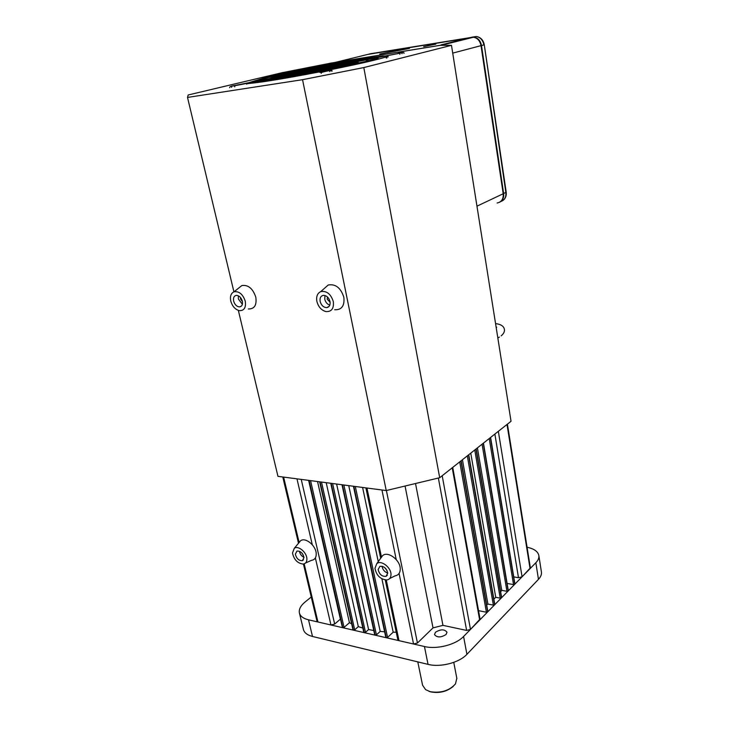 <?xml version="1.0" encoding="UTF-8"?>
<svg xmlns="http://www.w3.org/2000/svg" width="729" height="729" viewBox="0 0 729 729"><rect width="100%" height="100%" fill="white"/><g stroke="black" fill="none" stroke-linecap="round" stroke-linejoin="round"><path stroke-width="1.09" d="M446.03 634.54C440.845 637.693 436.999 637.702 434.493 634.567L435.495 632.225C440.68 629.1 444.517 629.1 447.005 632.243L446.03 634.54M311.247 597.005L305.169 601.926C300.731 605.599 298.79 609.207 299.355 612.761C300.129 616.151 303.182 618.502 308.513 619.814L312.504 636.463C307.191 635.096 304.13 632.672 303.337 629.209L299.473 613.262M541.383 571.791L541.437 572.156C541.711 574.543 540.718 576.94 538.458 579.355L535.842 562.742C538.13 560.382 539.132 558.031 538.868 555.698C538.084 551.561 534.147 548.746 527.076 547.233M308.513 619.814L424.442 646.523C436.853 649.63 455.889 644.718 463.58 636.481L535.842 562.742M463.58 636.481L466.915 654.323L538.458 579.355M466.915 654.323C459.316 662.688 440.407 667.609 428.041 664.365L424.442 646.523M312.504 636.463L428.041 664.365M513.735 576.885L518.483 577.714L522.064 576.803L530.366 567.873M507.102 583.428L513.535 584.585L514.747 584.275L514.71 583.729M477.413 447.87L501.752 590.353L506.937 591.301L508.159 590.991L508.122 590.426M500.65 591.82L501.752 590.353M470.761 453.146L495.738 597.306L500.222 598.154L501.452 597.835L501.415 597.251M493.861 599.092L495.738 597.306M462.432 459.726L487.901 604.059L493.378 605.125L494.617 604.806L494.581 604.204M486.68 604.97L487.901 604.059M478.543 610.656L486.407 612.232L487.665 611.904L487.619 611.285M415.521 483.518L442.959 625.354L466.624 630.421L470.487 629.428L480.056 619.067M405.06 486.033L433.017 627.888L442.959 625.354M385.267 579.983L397.824 639.734L398.991 640.663L413.543 644.008L417.444 643.014L433.017 627.888M381.905 578.844L393.177 632.189L396.239 632.198M362.586 487.446L378.26 561.612M385.987 637.046L386.197 637.711L387.573 637.41L393.177 632.189M348.744 485.632L380.201 631.414L384.62 631.815M374.888 634.494L375.171 635.178L376.446 634.85L380.201 631.414M336.625 484.047L368.592 629.537L373.777 630.53M363.962 631.979L364.136 632.635L365.493 632.335L368.592 629.537M326.2 482.68L358.322 626.63L362.832 628.079M353.182 629.501L353.355 630.148L354.695 629.847L358.322 626.63M317.543 481.541L349.437 622.703L351.651 623.851M342.575 627.058L342.73 627.696L344.061 627.405L349.437 622.703M303.428 564.027L316.997 621.245L317.944 621.992L330.957 624.99L334.675 624.051L340.47 619.058M378.141 569.504C379.326 574.388 381.95 576.666 386.024 576.338L387.755 573.213C386.598 568.328 383.983 566.041 379.909 566.342L378.141 569.504M382.096 566.251C382.634 569.668 384.52 571.946 387.755 573.094M390.99 574.452C391.118 567.344 380.994 559.699 376.775 563.663L374.961 568.283C376.428 575.454 380.365 579.355 386.771 579.992C389.541 579.519 390.944 577.669 390.99 574.452M389.678 578.534L394.954 575.892C398.408 575.29 400.175 572.985 400.248 568.985C400.458 560.136 387.837 550.687 382.579 555.653L380.848 558.031M384.52 567.444L387.017 570.47M295.354 554.158C296.493 558.624 298.844 560.783 302.389 560.647L303.993 557.576C302.863 553.111 300.53 550.933 296.985 551.051L295.354 554.158M299.455 551.261C299.965 554.049 301.469 556.081 303.975 557.357M306.891 558.715C306.727 552.254 298.125 545.183 294.288 548.308L292.493 553.029C293.987 559.672 297.55 563.353 303.164 564.064C305.733 563.672 306.973 561.886 306.891 558.715M305.56 562.988L311.529 560.328C314.746 559.836 316.304 557.612 316.222 553.666C316.058 545.62 305.333 536.863 300.539 540.79L298.926 542.731M301.879 553.029L302.972 554.505M453.292 686.344C446.932 691.621 439.432 693.479 430.784 691.903L428.907 691.302M417.79 661.896L422.574 685.214L425.608 689.652L430.183 691.675C440.881 693.352 449.31 690.764 455.479 683.893L456.819 678.271M320.149 301.478C321.325 305.396 323.512 307.447 326.701 307.62C329.38 307.091 330.483 305.05 330 301.514C328.834 297.614 326.665 295.564 323.494 295.345C320.76 295.874 319.648 297.915 320.149 301.478M324.961 295.509L324.751 299.191C325.562 302.271 327.248 304.257 329.8 305.159M333.308 301.533C330.802 293.933 326.619 290.625 320.742 291.609C317.361 293.258 316.076 296.548 316.896 301.469C318.391 306.945 321.425 310.317 325.972 311.593C331.595 311.83 334.046 308.485 333.308 301.533M334.647 309.761C341.655 310.062 344.726 305.898 343.851 297.268C340.762 287.827 335.559 283.736 328.232 285.003L324.441 288.347M327.485 297.004L327.193 299.2L330.119 302.253M233.654 301.132C234.82 304.786 236.816 306.709 239.613 306.9C241.992 306.426 242.894 304.512 242.338 301.168C241.171 297.523 239.194 295.591 236.406 295.373C233.991 295.846 233.08 297.76 233.654 301.132M238.356 295.801L238.383 298.99L242.374 304.321M245.254 301.177C242.866 294.234 239.13 291.09 234.064 291.764C230.956 293.213 229.863 296.329 230.783 301.123C232.351 306.362 235.203 309.533 239.331 310.654C244.197 310.764 246.165 307.602 245.254 301.177M248.361 308.959C254.43 309.087 256.909 305.159 255.806 297.177C252.863 288.547 248.224 284.665 241.891 285.531L238.82 287.973M240.497 297.523L240.543 298.99L242.429 301.606M187.517 97.431L302.544 79.689L363.807 67.569L451.488 45.335L439.97 45.344L330.884 63.104L281.932 72.736L188.164 94.989L187.517 97.431L233.918 291.819M451.488 45.335L511.029 421.289L439.696 477.714L386.233 490.553L277.959 476.347L238.347 310.408M302.544 79.689L386.233 490.553M363.807 67.569L439.696 477.714M435.851 44.114L423.667 46.665L435.851 44.114M403.101 49.162L409.479 48.406L379.727 54.064L403.101 49.162M367.671 54.429L473.531 37.225C477.531 38.045 480.028 40.86 481.012 45.654L503.201 193.75C503.548 198.99 501.525 202.079 497.132 203.008M499.493 202.288C502.673 200.648 504.058 197.723 503.648 193.54L481.495 45.526C480.502 40.733 478.014 37.926 474.005 37.106L368.3 54.274M267.297 80.472L267.926 79.206L287.417 75.534M364.883 59.787C356.791 60.297 340.643 62.885 316.422 67.56L315.821 67.879M345.309 63.642L318.245 67.952M327.567 68.052L326.811 67.597L327.567 67.597M288.192 75.215L287.7 74.996M307.848 71.014L287.6 75.014M287.472 76.226L287.964 75.269M268.217 79.16L267.689 78.942M287.472 75.023L286.798 75.497M308.112 69.583L316.176 67.606M310.937 70.257L309.916 70.03L310.399 69.51L318.136 67.988M312.058 70.002L312.677 69.866M365.849 59.915L365.302 59.805M346.202 63.788L365.767 59.614M323.886 69.702L348.307 64.298L347.387 63.551M368.245 60.553L367.152 59.66L366.259 60.589M365.867 59.578L398.353 53.509M316.678 71.551L315.666 71.324L316.186 70.777L324.323 69.182M321.207 73.328L321.298 72.59L317.753 71.797L318.172 71.269M318.418 71.196L326.565 69.61L326.063 70.13L329.253 70.759M368.263 60.926L326.565 69.61M267.461 78.969L266.814 79.434M313.588 70.85L327.13 67.642M323.184 68.973L321.708 69.273M347.177 63.578L346.448 64.179M346.166 63.459L345.646 63.651M507.01 424.46L530.065 568.647M498.344 431.322L522.064 576.803M494.873 434.065L518.483 577.714M490.453 437.564L514.792 584.221M490.398 437.61L514.747 584.275M489.232 438.53L513.535 584.585M483.3 443.223L508.213 590.946M483.245 443.268L508.159 590.991M482.06 444.198L506.937 591.301M476.01 448.991L501.506 597.78M475.946 449.037L501.452 597.835M474.761 449.975L500.222 598.154M468.574 454.869L494.672 604.751M468.519 454.914L494.617 604.806M467.316 455.862L493.378 605.125M460.992 460.865L487.719 611.85M460.938 460.91L487.665 611.904M459.726 461.876L486.407 612.232M452.226 467.799L479.673 620.06M442.193 475.736L470.487 629.428M438.357 478.033L466.624 630.421M386.397 490.517L417.444 643.014M381.96 489.988L396.221 559.553M399.073 573.459L413.543 644.008M366.951 488.02L381.467 557.175M386.27 580.029L398.991 640.663M355.315 486.498L387.573 637.41M353.857 486.307L386.288 637.729M353.765 486.289L386.197 637.711M343.869 484.995L376.446 634.85M342.411 484.803L375.171 635.178M342.32 484.794L375.089 635.15M332.597 483.518L365.493 632.335M331.148 483.327L364.227 632.654M331.057 483.318L364.136 632.635M321.498 482.06L354.695 629.847M320.058 481.869L353.437 630.166M319.967 481.86L353.355 630.148M310.572 480.63L344.061 627.405M309.142 480.438L342.812 627.715M309.05 480.429L342.73 627.696M308.631 480.375L340.379 619.14M301.232 479.4L334.675 624.051M296.967 478.844L312.294 544.736M315.356 557.931L330.957 624.99M283.627 477.094L299.118 542.504M304.175 563.845L317.944 621.992M368.418 54.256L335.222 62.402M440.179 45.344L334.483 62.521M476.957 206.17L503.201 193.75M444.681 45.344L440.999 44.906L471.636 37.261M481.012 45.654L452.718 53.117M371.608 53.499L368.929 54.128M370.733 53.7L475.326 36.769M472.119 37.133L476.411 36.505C480.402 37.325 482.89 40.122 483.874 44.897L481.495 45.526M474.005 37.106L476.411 36.505C480.703 37.27 483.318 40.022 484.266 44.761L505.862 192.492C506.245 197.185 504.55 200.202 500.777 201.55M503.648 193.54L506.208 192.183C506.609 195.454 505.68 198.097 503.42 200.129M314.081 67.287L312.504 67.597M305.105 69.064L306.244 69.2M399.893 54.301L399.51 53.281M398.152 53.226L402.271 52.643L402.007 53.709M331.905 71.242C333.891 69.137 321.334 72.335 321.298 72.59L322.573 72.025M331.741 70.868L330.064 70.585M234.802 86.869L234.538 85.803L267.816 79.242M541.437 572.156L538.868 555.698M507.411 424.141L530.375 567.909M490.599 437.446L514.911 583.956M483.445 443.104L508.323 590.663M476.165 448.864L501.625 597.498M468.738 454.741L494.8 604.459M461.156 460.737L487.847 611.549M452.736 467.398L480.065 619.121M365.894 487.883L380.693 558.25M353.419 486.252L385.823 637.41M341.992 484.749L374.715 634.859M330.738 483.272L363.78 632.353M319.657 481.814L353.009 629.874M308.75 480.384L342.384 627.432M282.779 476.976L298.498 543.251M387.272 575.263L386.024 576.338M376.775 563.663L382.579 555.653M303.474 559.817L302.389 560.647M294.288 548.308L300.539 540.79M453.766 662.369L456.883 678.599M329.052 306.435L326.701 307.62M320.742 291.609L328.232 285.003M241.436 306.062L239.613 306.9M234.064 291.764L241.891 285.531M496.221 327.813L496.677 327.203L496.13 327.248M501.178 335.832C503.748 333.691 504.805 331.476 504.359 329.198C503.712 326.082 500.777 324.214 495.556 323.603M497.834 337.955L499.356 337.108M334.62 62.494L442.931 44.879L473.531 37.225M506.208 192.192L484.266 44.761M315.703 68.089L316.632 68.271M317.644 68.471L318.637 68.672M308.467 71.77L308.157 71.187L309.798 70.531C314.518 69.346 327.275 66.94 326.565 67.642L326.446 68.289M267.598 78.96L287.326 75.069M268.81 78.723L279.9 75.315L308.577 69.109M308.094 69.62L308.941 69.811M288.657 74.805L310.399 69.51M306.699 68.745L306.791 68.171L312.723 67.132L313.771 67.706M366.878 59.714L347.314 63.569M403.984 53.326C404.431 52.351 402.955 52.333 399.565 53.272L367.152 59.66M229.617 87.671C229.453 86.724 231.093 86.095 234.547 85.803M231.631 87.28L231.011 86.368L231.649 86.104L267.324 79.014M314.6 71.087L313.579 70.85M347.04 63.623L326.92 67.587M346.075 63.487L326.783 67.296M288.237 75.215L314.108 70.33M316.186 70.777C299.063 74.13 286.561 75.652 287.7 75.479M329.845 70.877L329.754 71.652M318.281 71.242L267.415 79.598M387.063 57.855L386.242 58.019M338.347 66.166C338.165 65.574 336.415 65.792 333.089 66.813C319.949 70.458 293.076 73.556 296.585 74.24M298.571 72.854L302.198 71.743C311.666 69.437 335.622 64.854 336.37 65.728M358.331 62.548C358.577 61.801 355.479 62.375 349.045 64.252C337.235 67.141 313.871 71.843 296.985 74.695C278.997 77.903 277.157 76.9 276.665 78.276M278.742 76.764L287.253 74.139C307.356 69.228 354.558 60.525 356.025 61.856M378.278 58.776C379.098 58.028 374.797 58.985 365.366 61.646C347.788 65.984 311.629 73.255 286.041 77.556C258.695 82.249 257.337 80.965 256.681 82.195M258.85 80.682C258.239 80.737 259.852 79.534 272.619 76.472C289.923 72.326 319.193 66.439 342.512 62.384L367.598 58.466C376.665 57.363 375.945 58.083 376.246 58.776M388.265 56.898C387.937 56.087 385.987 57.318 373.667 60.325C353.465 65.328 311.329 73.82 281.339 78.878C249.227 84.364 247.131 83.042 246.666 84.172M248.881 82.65L265.42 77.629C286.36 72.627 321.689 65.555 349.109 60.835L382.953 55.969C385.441 55.923 386.534 56.251 386.242 56.962"/></g></svg>
